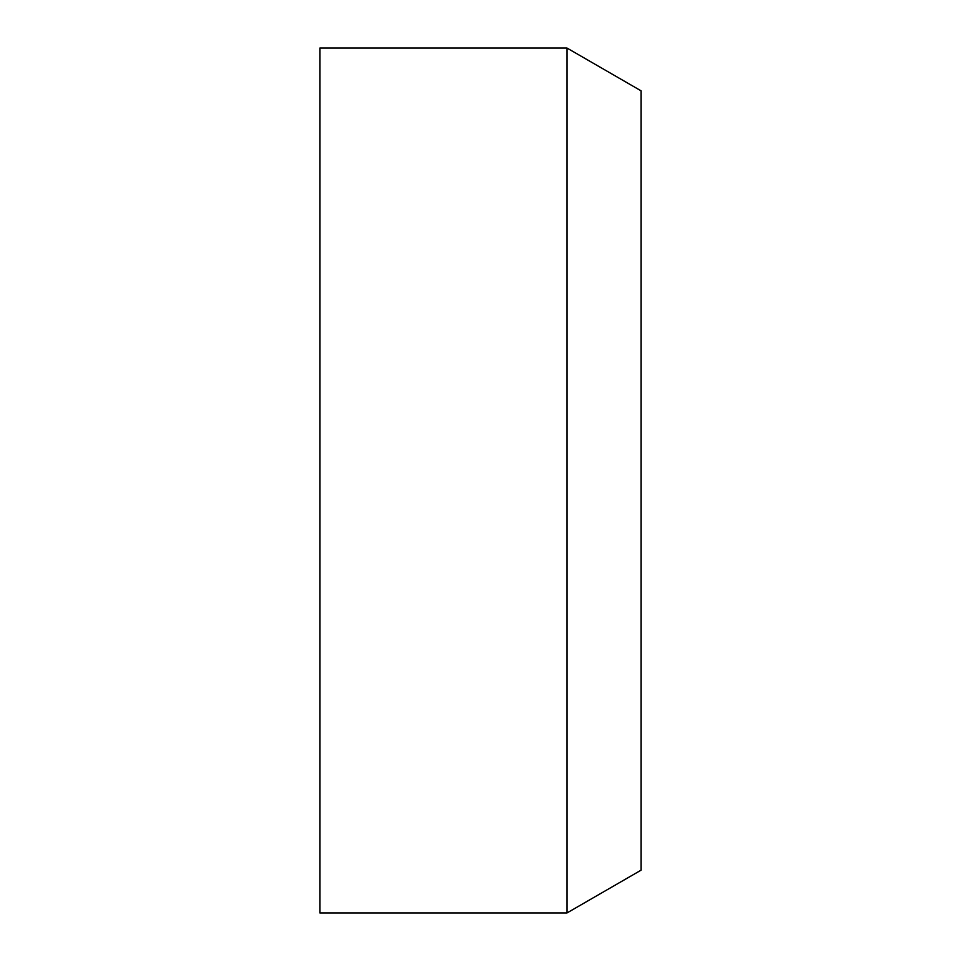 <?xml version="1.0" encoding="UTF-8"?>
<svg xmlns="http://www.w3.org/2000/svg" width="961" height="961" viewBox="0 0 961 961"><rect width="100%" height="100%" fill="white"/><g stroke="black" fill="none" stroke-linecap="round" stroke-linejoin="round"><path stroke-width="1.44" d="M566.99 48.05L641.119 90.851L641.119 870.149L566.99 912.95L566.99 48.05L319.881 48.05L319.881 912.95L566.99 912.95"/></g></svg>
